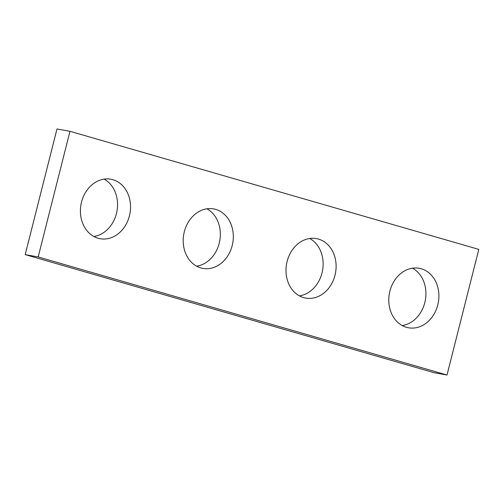 <?xml version="1.0" encoding="UTF-8"?>
<svg xmlns="http://www.w3.org/2000/svg" width="504" height="504" viewBox="0 0 504 504"><rect width="100%" height="100%" fill="white"/><g stroke="black" fill="none" stroke-linecap="round" stroke-linejoin="round"><path stroke-width="0.76" d="M38.178 256.946L447.01 375.02L478.8 249.379L69.974 131.305L38.178 256.946L25.2 254.621L434.026 372.695L447.01 375.02M25.2 254.621L56.99 128.98L69.974 131.305M412.499 268.178A30.227 24.879 -79.8 0 1 424.809 302.62A30.227 24.879 -79.8 0 1 402.211 325.559M309.708 238.493A30.227 24.879 -79.8 0 1 322.018 272.935A30.227 24.879 -79.8 0 1 299.42 295.873M206.917 208.807A30.227 24.879 -79.8 0 1 219.227 243.243A30.227 24.879 -79.8 0 1 196.629 266.181M104.126 179.115A30.227 24.879 -79.8 0 1 116.437 213.557A30.227 24.879 -79.8 0 1 93.838 236.496M437.787 304.945A30.227 24.879 100.2 0 0 419.177 268.279A30.227 24.879 100.2 0 0 389.353 293.643A30.227 24.879 100.2 0 0 408.511 327.783A30.227 24.879 100.2 0 0 437.787 304.945M334.996 275.26A30.227 24.879 100.2 0 0 316.386 238.594A30.227 24.879 100.2 0 0 286.562 263.951A30.227 24.879 100.2 0 0 305.72 298.097A30.227 24.879 100.2 0 0 334.996 275.26M232.205 245.574A30.227 24.879 100.2 0 0 213.595 208.902A30.227 24.879 100.2 0 0 183.771 234.266A30.227 24.879 100.2 0 0 202.929 268.411A30.227 24.879 100.2 0 0 232.205 245.574M129.415 215.888A30.227 24.879 100.2 0 0 110.804 179.216A30.227 24.879 100.2 0 0 80.98 204.58A30.227 24.879 100.2 0 0 100.138 238.72A30.227 24.879 100.2 0 0 129.415 215.888"/></g></svg>
